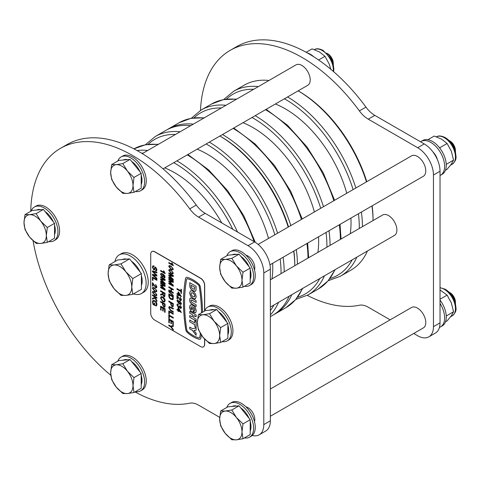 <?xml version="1.0" encoding="UTF-8"?>
<svg xmlns="http://www.w3.org/2000/svg" width="480" height="480" viewBox="0 0 480 480"><rect width="100%" height="100%" fill="white"/><g stroke="black" fill="none" stroke-linecap="round" stroke-linejoin="round"><path stroke-width="0.72" d="M294.78 265.692A104.928 60.582 -120 0 0 293.874 251.028A104.928 60.582 60 0 1 294.786 264.942L294.786 265.728A106.788 61.656 -120 0 0 293.706 251.13M288.522 226.884A104.928 60.582 -120 0 0 220.59 136.428L220.59 136.428A104.928 60.582 60 0 1 288.522 226.884M222.528 134.52A106.788 61.656 60 0 1 290.832 225.552M296.328 249.612A106.788 61.656 60 0 1 297.408 264.21M291.798 294.684A106.788 61.656 60 0 1 275.292 313.824A106.788 61.656 60 0 1 273.966 314.556M366.474 181.878A106.788 61.656 -120 0 0 298.17 90.846L298.854 91.242A104.928 60.582 60 0 1 366.792 181.692M372.144 205.842A104.928 60.582 60 0 1 373.05 219.75L373.05 220.542A106.788 61.656 -120 0 0 371.97 205.938M356.844 257.13A106.788 61.656 60 0 1 340.344 276.27L350.934 270.156A106.788 61.656 -120 0 0 367.44 251.016M167.214 129.648A106.788 61.656 60 0 1 168.51 128.862A106.788 61.656 60 0 1 193.332 124.14M268.974 80.466A106.788 61.656 -120 0 0 244.152 85.194L233.556 91.308A106.788 61.656 60 0 1 258.378 86.586M307.272 295.35A143.928 83.1 -120 0 0 359.382 305.238A22.284 12.864 60 0 1 368.25 307.2L390.15 319.848M413.736 333.462L417.702 335.754A22.284 12.864 -120 0 0 428.844 336.858A22.284 12.864 -120 0 0 433.458 326.658L433.458 175.02A22.284 12.864 -120 0 0 417.702 147.726L368.25 119.172A22.284 12.864 60 0 1 359.382 110.904A143.928 83.1 -120 0 0 302.136 57.498A143.928 83.1 -120 0 0 230.172 50.37A143.928 83.1 -120 0 0 200.496 110.406M428.844 336.858L435.408 333.066A22.284 12.864 -120 0 0 440.028 322.866L440.028 171.228A22.284 12.864 -120 0 0 424.266 143.934L374.814 115.38A22.284 12.864 60 0 1 365.952 107.112A143.928 83.1 -120 0 0 308.706 53.712A143.928 83.1 -120 0 0 236.742 46.584L230.172 50.37M246.012 255.258A9.564 5.52 60 0 1 248.034 256.068A9.564 5.52 60 0 1 254.49 269.94M246.012 406.896A9.564 5.52 60 0 1 248.034 407.706A9.564 5.52 60 0 1 254.49 421.578M135.006 391.92A143.928 83.1 -120 0 0 189.714 403.194A22.284 12.864 60 0 1 198.582 405.156L219.72 417.36M252.228 435.474A22.284 12.864 -120 0 0 259.176 434.814A22.284 12.864 -120 0 0 263.79 424.614L263.79 272.976A22.284 12.864 -120 0 0 248.034 245.682L198.582 217.128A22.284 12.864 60 0 1 189.714 208.86A143.928 83.1 -120 0 0 132.474 155.454A143.928 83.1 -120 0 0 60.504 148.326A143.928 83.1 -120 0 0 30.732 211.308M33.054 240.738A143.928 83.1 -120 0 0 110.802 375.288M259.176 434.814L265.746 431.022A22.284 12.864 -120 0 0 270.36 420.822L270.36 269.184A22.284 12.864 -120 0 0 254.598 241.89L205.146 213.336A22.284 12.864 60 0 1 196.284 205.068A143.928 83.1 -120 0 0 139.038 151.668A143.928 83.1 -120 0 0 67.074 144.54L60.504 148.326M270.36 279.828L382.65 214.998A11.79 6.81 60 0 1 388.548 215.58A11.79 6.81 60 0 1 396.252 225.972A11.79 6.81 60 0 1 394.446 235.422L270.36 307.062M142.296 153.606L295.98 64.878A11.79 6.81 60 0 1 301.878 65.46A11.79 6.81 60 0 1 309.582 75.852A11.79 6.81 60 0 1 307.77 85.302L163.056 168.852M270.36 389.01L411.54 307.494A11.79 6.81 60 0 1 417.438 308.082A11.79 6.81 60 0 1 425.142 318.474A11.79 6.81 60 0 1 423.336 327.924L270.36 416.244M258.156 244.416L411.54 155.856A11.79 6.81 60 0 1 417.438 156.444A11.79 6.81 60 0 1 425.142 166.836A11.79 6.81 60 0 1 423.336 176.286L269.952 264.84M219.906 136.032L220.59 136.428L219.906 136.032A106.788 61.656 -120 0 1 288.204 227.064M270.36 316.674L272.67 315.342A106.788 61.656 -120 0 0 289.17 296.202M190.704 125.658A106.788 61.656 -120 0 0 165.882 130.38L155.286 136.494A106.788 61.656 60 0 1 180.114 131.772M201.498 312.876A171.726 99.144 -120 0 0 199.248 286.566A1.746 1.008 -120 0 0 198.348 284.94A29.712 17.154 -120 0 0 187.542 278.766A1.746 1.008 -120 0 0 186.99 278.82A1.746 1.008 -120 0 0 186.654 279.36A159.078 91.842 -120 0 0 186.828 329.928A1.746 1.008 -120 0 0 187.722 331.542A29.712 17.154 -120 0 0 193.05 335.412A29.712 17.154 -120 0 0 198.936 337.836A1.746 1.008 -120 0 0 199.464 337.782A1.746 1.008 -120 0 0 199.806 337.206A171.726 99.144 -120 0 0 200.358 333.402M202.584 312.246A173.286 100.05 -120 0 0 200.334 286.95A3.312 1.908 -120 0 0 198.624 283.866A31.278 18.06 -120 0 0 187.248 277.368A3.312 1.908 -120 0 0 186.21 277.464A3.312 1.908 -120 0 0 185.568 278.49A160.644 92.748 -120 0 0 185.742 329.556A3.312 1.908 -120 0 0 187.44 332.616A31.278 18.06 -120 0 0 193.05 336.69A31.278 18.06 -120 0 0 199.248 339.24A3.312 1.908 -120 0 0 200.244 339.132A3.312 1.908 -120 0 0 200.898 338.052A173.286 100.05 -120 0 0 201.354 334.968M186.246 277.446A3.312 1.908 -120 0 0 185.634 278.454A160.644 92.748 -120 0 0 185.808 329.514A3.312 1.908 -120 0 0 187.506 332.574A31.278 18.06 -120 0 0 193.116 336.648A31.278 18.06 -120 0 0 199.314 339.204A3.312 1.908 -120 0 0 200.28 339.114M153.99 296.49L152.442 295.596L152.442 294.87L156.906 297.45L156.906 298.176L154.848 296.988L156.906 300.552L156.906 301.548L155.04 298.314L152.442 299.1L152.442 298.206L154.644 297.624L154.056 296.454L152.442 295.596M152.388 288.294L152.814 287.388L154.644 287.946L156.906 290.904L156.564 291.756L154.644 291.252L152.388 288.294L152.88 287.352M152.958 280.494L152.442 280.194L152.442 277.026L156.906 279.6L156.906 280.326L152.958 278.046L152.958 280.494M153.678 269.076L154.35 268.842L153.744 269.04L154.35 268.842L154.776 267.366L155.742 267.162L156.966 269.658L156.534 270.888L155.646 270.81L155.646 270.084L156.45 269.388L155.784 267.912L155.388 267.87L154.788 269.55L153.708 269.826L152.388 267.186L152.868 265.824L153.99 265.95L153.99 266.676L153.234 266.592L152.898 267.45L153.678 269.076L154.284 268.878L155.034 267.09M155.646 270.084L156.234 270.108M154.788 269.55L154.482 269.91M162.456 303.198L160.626 302.136L160.626 301.41L165.09 303.99L165.048 306.624L164.736 307.206L163.806 307.08L162.456 304.458L162.522 303.156L160.626 302.136M162.63 292.59L160.626 291.432L160.626 290.706L165.09 293.28L164.772 296.664L163.884 296.55L162.684 294.492L160.626 295.092L160.626 294.258L162.606 293.676L162.696 292.548L160.626 291.432M162.468 294.768L160.626 295.092M162.426 293.958L162.696 292.548M164.4 279.732L160.626 277.548L160.626 276.822L165.09 279.402L165.09 280.494L161.298 279.69L165.09 283.272L165.09 284.358L160.626 281.778L160.626 281.052L164.4 283.236L160.626 279.678L160.626 278.916L164.466 279.696L160.626 277.548M165.09 273.222L165.09 273.648L160.626 271.074L160.626 270.414L164.106 272.418L163.446 270.852L163.974 271.152L165.09 273.222M169.32 322.926L168.81 322.626L168.81 318.858L173.274 321.438L173.274 325.074L172.758 324.774L172.758 321.864L171.384 321.072L171.384 323.784L170.868 323.484L170.868 320.778L169.32 319.884L169.32 322.926M169.32 314.4L168.81 314.1L168.81 310.926L173.274 313.506L173.274 314.232L169.32 311.952L169.32 314.4M170.64 302.796L168.81 301.74L168.81 301.014L173.274 303.588L173.232 306.222L172.914 306.81L171.99 306.684L170.64 304.062L170.706 302.76L168.81 301.74M173.274 295.872L168.81 291.84L168.81 291.294L173.274 295.326L173.274 295.872M172.584 281.646L168.81 279.462L168.81 278.736L173.274 281.316L173.274 282.408L169.482 281.604L173.274 285.186L173.274 286.272L168.81 283.698L168.81 282.966L172.584 285.15L168.81 281.592L168.81 280.83L172.65 281.61L168.81 279.462M168.75 270.378L169.182 269.472L171.012 270.03L173.274 272.988L172.932 273.84L171.012 273.336L168.75 270.378L169.248 269.436M173.274 265.29L173.274 265.716L168.81 263.136L168.81 262.476L172.284 264.486L171.63 262.914L172.158 263.22L173.274 265.29M181.122 308.376L180.384 308.28L179.502 307.068L178.332 307.44L176.934 304.926L177.324 304.002L178.194 304.05L178.248 304.746L177.45 305.25L178.338 306.78L178.932 306.852L179.106 305.832L180.3 307.65L180.942 307.23L180.312 305.34L181.452 307.512L181.086 308.4L180.318 308.322L179.436 307.104L179.154 307.554M178.248 304.746L177.45 305.25M180.3 307.65L181.002 307.194L180.252 305.97M180.216 299.802L180.942 299.28L180.192 297.21L181.452 299.592L181.08 300.558L180.222 300.462L177.564 296.472L177.564 298.992L176.988 298.662L176.988 295.296L180.216 299.802L180.738 299.832M180.942 291.558L176.988 289.278L176.988 288.552L180.942 290.832L180.942 289.182L181.452 289.476L181.452 293.508L180.942 293.214L181.002 291.522L176.988 289.278M204.564 310.98L204.564 285.18A5.574 3.216 -120 0 0 200.628 278.358L154.662 251.82A5.574 3.216 -120 0 0 151.878 251.544A5.574 3.216 -120 0 0 150.726 254.094L150.726 313.236A5.574 3.216 -120 0 0 154.662 320.058L200.628 346.596A5.574 3.216 -120 0 0 203.412 346.872A5.574 3.216 -120 0 0 204.564 344.322L204.564 338.988M178.074 294.732L176.988 294.102L176.988 293.442L178.074 294.072L178.074 291.822L178.65 292.152L181.398 296.646L178.65 295.062L178.65 295.722L178.074 295.392L178.14 294.696L176.988 294.102M179.31 304.038L176.934 300.846L177.264 300.03L178.074 300.084L178.134 300.78L177.45 301.182L179.118 303.264L178.536 301.746L178.89 300.96L179.97 301.116L181.452 303.552L181.044 304.458L179.31 304.038L176.934 300.846M178.134 300.78L177.45 301.182M178.074 310.596L176.988 309.966L176.988 309.306L178.074 309.936L178.074 307.686L178.65 308.016L181.398 312.51L178.65 310.926L178.65 311.586L178.074 311.256L178.14 310.56L176.988 309.966M168.75 266.412L169.182 265.506L171.012 266.064L173.274 269.022L172.932 269.874L171.012 269.37L168.75 266.412L169.248 265.47M172.584 275.766L168.81 273.582L168.81 272.856L173.274 275.43L173.274 276.528L169.482 275.724L173.274 279.306L173.274 280.392L168.81 277.812L168.81 277.086L172.584 279.264L168.81 275.712L168.81 274.95L172.65 275.724L168.81 273.582M170.922 288.684L168.81 287.46L168.81 286.734L173.274 289.314L173.274 290.04L171.438 288.984L171.438 291.492L173.274 292.554L173.274 293.28L168.81 290.7L168.81 289.974L170.922 291.198L170.988 288.648L168.81 287.46M172.89 299.652L171.066 299.406C169.638 298.59 168.882 297.36 168.81 295.722L168.81 293.874L173.274 296.454L173.208 299.088L172.794 299.718M169.32 308.01L170.73 310.122L173.274 311.586L173.274 312.318L170.706 310.83L168.75 307.734L169.182 306.492L173.274 308.352L173.274 309.078L169.59 307.284L169.32 308.01M169.32 318.366L168.81 318.066L168.81 314.892L173.274 317.472L173.274 318.198L169.32 315.918L169.32 318.366M170.7 326.832L168.81 325.74L168.81 325.014L170.7 326.106L173.274 325.608L173.274 326.472L171.24 326.784L173.274 329.442L173.274 330.3L170.766 326.796L168.81 325.74M164.58 275.442L165.09 277.056L164.736 277.926L163.944 277.878L164.442 276.072L162.954 274.602L163.542 276.192L163.164 277.026L162.096 276.876L160.566 274.368L160.986 273.39L162.714 273.798L164.58 275.442M164.4 285.612L160.626 283.434L160.626 282.708L165.09 285.282L165.09 286.38L161.298 285.576L165.09 289.158L165.09 290.238L160.626 287.664L160.626 286.938L164.4 289.116L160.626 285.558L160.626 284.802L164.466 285.576L160.626 283.434M162.852 301.77L160.566 298.008L161.148 296.64L162.798 296.85C164.226 297.702 165.006 298.968 165.144 300.654L164.55 302.034L162.852 301.77L160.566 298.008M161.142 310.236L160.626 309.936L160.626 306.168L165.09 308.748L165.09 312.384L164.574 312.084L164.574 309.18L163.2 308.382L163.2 311.094L162.684 310.8L162.684 308.088L161.142 307.194L161.142 310.236M155.784 274.758L152.442 271.71L152.442 270.852L156.906 272.13L156.906 272.88L153.066 271.668L156.906 275.166L156.906 276.042L153.066 274.974L156.906 278.19L156.906 278.94L152.442 275.064L152.442 274.266L156.366 275.292L152.442 271.71M155.67 287.082L156.39 286.56L155.646 284.49L156.906 286.872L156.534 287.838L155.676 287.748L153.012 283.752L153.012 286.278L152.442 285.948L152.442 282.576L155.67 287.082L156.192 287.112M152.388 292.26L152.814 291.354L154.644 291.912L156.906 294.87L156.564 295.722L154.644 295.218L152.388 292.26L152.88 291.318M153.372 303.93L154.218 304.422L154.218 303.03L154.734 303.33L154.734 305.448L153.078 304.494L152.388 301.962L153.006 300.396L154.656 300.642C156.102 301.542 156.87 302.844 156.966 304.548L156.48 305.874L155.646 305.892L155.502 305.142L156.114 305.13L156.45 304.236L155.568 302.088L154.674 301.38L153.324 301.134L152.898 302.196L153.372 303.93M193.902 330.426L196.128 330.18L196.128 328.068L192.414 328.632L189.756 327.096L189.756 328.896L192.402 330.42L196.128 335.298L196.128 333.198L193.902 330.426L196.128 330.15M195.402 291.21L196.044 290.25L196.128 286.344L189.756 282.666L189.834 286.662L190.644 288.636L192.906 290.718L194.358 291.318L195.402 291.21M189.822 282.702L189.9 286.626L190.71 288.594L192.936 290.724L195.45 291.18M195.378 298.788L196.224 296.706L195.342 293.604L192.906 291.228L191.724 290.724L190.494 290.832L189.648 292.962L190.524 296.022L193.14 298.506L195.378 298.788M192.174 304.332L196.128 306.624L196.128 304.824L191.628 302.166L191.034 300.75L191.226 300.048L191.718 299.982L196.128 302.478L196.128 300.678L191.55 298.104L190.128 298.146L189.648 299.988L190.056 302.106L191.208 303.66L192.786 304.692M196.224 310.842L195.492 307.938L193.968 306.012L191.736 304.8L190.068 305.346L189.69 307.806L190.674 310.884L193.326 312.414L193.326 308.988L191.976 308.208L191.976 309.816L191.172 308.712L191.088 307.338L191.706 306.75L193.254 307.308L194.646 308.97L194.79 310.5L193.866 310.926L194.148 312.84L195.726 312.69L196.224 310.842M189.756 317.316L196.128 320.994L196.128 319.194L193.752 317.826L193.752 315.456L196.128 316.83L196.128 315.03L189.756 311.352L189.756 313.152L192.39 314.676L192.39 317.04L189.756 315.516L189.756 317.316L196.128 320.916M194.76 326.79L196.128 327.576L196.128 321.648L194.76 320.862L194.76 322.926L189.756 320.04L189.756 321.834L194.76 324.726L194.76 326.79L194.76 324.726M204.696 310.662L204.696 285.108A5.574 3.216 -120 0 0 200.76 278.28L154.794 251.748A5.574 3.216 -120 0 0 152.01 251.472A5.574 3.216 -120 0 0 151.944 251.508M203.478 346.83A5.574 3.216 -120 0 0 203.544 346.794A5.574 3.216 -120 0 0 204.696 344.244L204.696 339.126M201.564 312.834A171.726 99.144 -120 0 0 199.314 286.53A1.746 1.008 -120 0 0 198.414 284.904A29.712 17.154 -120 0 0 187.608 278.73A1.746 1.008 -120 0 0 187.056 278.778A1.746 1.008 -120 0 0 187.026 278.802M199.494 337.758A1.746 1.008 -120 0 0 199.53 337.74A1.746 1.008 -120 0 0 199.872 337.17A171.726 99.144 -120 0 0 200.406 333.486M193.872 289.314L191.364 287.52L191.112 285.246L194.76 287.352L194.67 289.002L193.872 289.314M191.112 285.246L194.826 287.316L194.454 289.29M190.524 290.826L189.714 292.926L190.59 295.986L192.996 298.344L194.22 298.872L195.396 298.776M194.844 295.926L194.388 296.91L192.96 296.55L191.502 295.224L191.034 293.724L191.658 292.71L193.242 293.274L194.628 294.882L194.802 296.364M191.508 292.752L192.498 292.8L193.782 293.598L194.91 295.89M194.868 296.328L194.388 296.91M190.434 297.966L189.744 299.304L189.912 301.482L190.782 303.138L192.24 304.296M191.364 299.97L196.128 302.4M192.846 304.656L196.128 306.546M193.938 310.932L194.214 312.804L195.438 312.876M191.514 306.798L192.552 306.864L194.166 308.01L194.856 309.45L194.622 310.812M192.042 308.244L191.976 309.816M189.648 307.218L190.74 310.842L193.326 312.336M190.704 304.842L189.996 305.55L189.714 307.068M189.822 317.274L189.822 315.552M189.756 313.152L192.456 314.634L192.39 317.04M189.822 313.116L189.822 311.388M193.752 315.456L196.128 316.752M189.756 321.834L194.826 324.69M189.822 321.798L189.822 320.076M194.826 320.898L194.76 322.926M194.826 326.748L196.128 327.498M189.756 328.896L192.468 330.384L196.128 335.172M189.822 328.854L189.822 327.132M177.054 289.242L177.054 288.588M181.002 289.218L180.942 290.832M181.452 293.43L180.942 293.214M181.002 293.172L181.002 291.522M177.054 294.066L177.054 293.478M178.14 291.864L178.074 294.072M181.398 296.574L178.65 295.062M178.65 295.65L178.074 295.392M178.14 295.356L178.14 294.696M180.258 295.332L178.716 292.932L178.65 294.402L180.258 295.332L178.65 292.968M181.11 300.534L180.288 300.426L177.564 296.472M177.564 298.92L176.988 298.662M177.054 298.626L177.054 295.332M180.282 299.76L180.942 299.28M181.002 299.238L180.138 297.84M180.204 297.798L180.252 297.252M177 300.81L177.294 300.012M178.2 300.744L177.51 301.14L178.2 300.744M178.536 301.746L179.118 303.264M178.602 301.71L178.926 300.942M181.074 304.44L179.376 304.002M180.75 303.864L181.002 303.318L180.006 301.722L179.316 301.65M179.052 302.244L179.982 303.762L180.942 303.354L179.94 301.758L179.286 301.668L179.052 302.244M181.002 303.318L180.78 303.846M179.502 307.068L178.398 307.398L176.934 304.926M177 304.89L177.354 303.984M178.314 304.71L177.51 305.214L178.314 304.71M178.968 306.828L179.166 306.294M179.232 306.252L179.172 305.79M180.366 307.608L181.002 307.194L180.366 307.608M180.318 305.928L180.366 305.388M177.054 309.93L177.054 309.342M178.14 307.722L178.074 309.936M181.398 312.438L178.65 310.926M178.65 311.508L178.074 311.256M178.14 311.22L178.14 310.56M180.258 311.196L178.716 308.796L178.65 310.266L180.258 311.196L178.65 308.832M173.274 265.638L168.81 263.136M168.87 263.1L168.87 262.518M171.696 262.878L172.284 264.486M172.962 269.856L171.012 269.37M171.072 269.328L168.816 266.37M172.578 269.166L172.518 267.816L171.078 266.688C170.202 266.016 169.62 266.01 169.332 266.67M172.518 267.816L171.012 266.724C170.136 266.058 169.554 266.052 169.266 266.706L169.518 266.226M172.824 268.68L172.452 267.852M169.266 266.706L171.012 268.71C171.888 269.376 172.47 269.382 172.758 268.716L172.614 269.148M172.962 273.816L171.012 273.336M171.072 273.294L168.816 270.336M172.578 273.132L172.518 271.782L171.078 270.654C170.202 269.982 169.62 269.976 169.332 270.636M172.518 271.782L171.012 270.69C170.136 270.024 169.554 270.018 169.266 270.672L169.518 270.192M172.824 272.646L172.452 271.818M169.266 270.672L171.012 272.676C171.888 273.342 172.47 273.348 172.758 272.682L172.614 273.114M168.87 273.546L168.87 272.892M173.274 276.474L169.482 275.724M173.274 280.314L168.81 277.812M168.87 277.776L168.87 277.122M168.81 275.712L172.584 279.264M168.87 275.67L168.87 274.962M168.87 279.426L168.87 278.778M173.274 282.36L169.482 281.604M173.274 286.2L168.81 283.698M168.87 283.656L168.87 283.008M168.81 281.592L172.584 285.15M168.87 281.556L168.87 280.848M168.87 287.424L168.87 286.776M173.274 289.962L171.438 288.984M173.274 293.202L168.81 290.7M168.87 290.664L168.87 290.01M170.988 288.648L170.922 291.198M173.274 295.776L168.81 291.84M168.87 291.804L168.87 291.354M172.956 299.616L171.132 299.37C169.704 298.554 168.948 297.324 168.87 295.686L168.81 295.722M168.87 295.686L168.87 293.91M172.476 298.95L172.824 296.844L169.32 294.9L169.638 297.36L171.072 298.686L172.662 298.728L172.758 296.88L169.32 294.9M168.87 301.704L168.87 301.05M172.95 306.792L171.99 306.684M172.056 306.648L170.64 304.062M170.706 304.02L170.706 302.76M171.972 305.946L172.782 305.784L172.038 305.91L172.782 305.784L172.824 303.984L171.156 303.096L171.156 304.338L171.972 305.946L172.716 305.82L172.758 304.02L171.156 303.096M173.274 312.24L170.706 310.83M170.766 310.794L168.75 307.734M168.816 307.698L169.212 306.474M173.274 309L169.626 307.272M169.32 314.322L168.81 314.1M168.87 314.064L168.87 310.968M173.274 314.154L169.32 311.952M169.32 318.288L168.81 318.066M168.87 318.03L168.87 314.934M173.274 318.12L169.32 315.918M169.32 322.848L168.81 322.626M168.87 322.59L168.87 318.9M173.274 324.996L172.758 324.774M172.824 324.738L172.758 321.864M172.824 321.828L171.384 321.072M171.384 323.706L170.868 323.484M170.934 323.448L170.868 320.778M170.934 320.736L169.32 319.884M168.87 325.704L168.87 325.05M173.274 326.442L171.24 326.784M173.274 330.174L170.766 326.796M165.09 273.576L160.626 271.074M160.692 271.032L160.692 270.45M163.512 270.81L164.106 272.418M164.772 277.902L163.944 277.878M164.01 277.842L163.956 277.206M164.574 276.714L164.346 277.212M164.64 276.672L164.442 276.072M164.508 276.036L162.954 274.602M163.194 277.002L162.096 276.876M162.162 276.84L160.566 274.368M160.632 274.332L161.022 273.372M162.822 276.3L163.092 275.676L162.174 274.074L161.37 274.002M163.026 275.712L162.108 274.11L161.334 274.014L161.082 274.614L162.078 276.21L162.786 276.324L163.092 275.676M160.692 277.512L160.692 276.858M165.09 280.44L161.298 279.69M165.09 284.28L160.626 281.778M160.692 281.742L160.692 281.094M160.626 279.678L164.4 283.236M160.692 279.642L160.692 278.934M160.692 283.392L160.692 282.744M165.09 286.326L161.298 285.576M165.09 290.166L160.626 287.664M160.692 287.628L160.692 286.974M160.626 285.558L164.4 289.116M160.692 285.522L160.692 284.814M160.692 291.39L160.692 290.742M164.808 296.646L163.884 296.55M163.95 296.514L162.684 294.492M162.534 294.726L161.922 294.918M160.692 295.056L160.692 294.252M162.462 293.94L162.672 293.64M163.938 295.782L164.64 295.212L164.64 293.676L163.212 292.848L163.146 294.264L163.872 295.818L164.4 295.86M164.64 293.676L163.146 292.884M163.872 295.818L164.574 295.248L164.574 293.712M160.632 297.972L161.184 296.622M164.586 302.016L162.918 301.734M164.256 301.272L164.7 300.324L162.858 297.534L161.526 297.348M164.634 300.36L162.792 297.57L161.496 297.366L161.082 298.302L162.852 301.044L164.22 301.29L164.7 300.324M160.692 302.1L160.692 301.452M164.766 307.188L163.806 307.08M163.872 307.044L162.456 304.458M162.522 304.422L162.522 303.156M163.788 306.342L164.598 306.186L163.854 306.306L164.598 306.186L164.64 304.38L162.972 303.492L162.972 304.74L163.788 306.342L164.538 306.222L164.574 304.416L162.972 303.492M161.142 310.158L160.626 309.936M160.692 309.9L160.692 306.21M165.09 312.306L164.574 312.084M164.64 312.048L164.574 309.18M164.64 309.138L163.2 308.382M163.2 311.022L162.684 310.8M162.75 310.758L162.684 308.088M162.75 308.052L161.142 307.194M154.854 269.514L153.774 269.784L152.388 267.186M152.448 267.15L152.898 265.806M153.99 266.61L153.27 266.574M156.564 270.87L155.646 270.81M155.712 270.774L155.712 270.108M155.712 270.042L156.45 269.388M156.516 269.352L155.784 267.912M155.85 267.876L155.388 267.87M152.508 271.674L152.508 270.87M156.906 272.826L153.066 271.668M156.906 275.988L154.668 275.484M154.734 275.448L153.066 274.974M156.906 278.844L152.442 275.064M152.508 275.028L152.508 274.278M155.85 274.722L156.366 275.292M152.958 280.416L152.442 280.194M152.508 280.158L152.508 277.062M156.906 280.254L152.958 278.046M156.564 287.82L155.742 287.706L153.012 283.752M153.012 286.2L152.442 285.948M152.508 285.906L152.508 282.612M155.736 287.046L156.39 286.56M156.456 286.524L155.592 285.12M155.658 285.084L155.706 284.532M156.6 291.738L154.644 291.252M154.71 291.21L152.448 288.258M156.21 291.048L156.15 289.698L154.71 288.57C153.834 287.898 153.252 287.892 152.964 288.552M156.15 289.698L154.644 288.606C153.768 287.94 153.186 287.934 152.898 288.588L153.156 288.108M156.456 290.562L156.084 289.734M152.898 288.588L154.644 290.592C155.526 291.258 156.108 291.264 156.39 290.598L156.246 291.03M156.6 295.704L154.644 295.218M154.71 295.176L152.448 292.224M156.21 295.014L156.15 293.664L154.71 292.536C153.834 291.864 153.252 291.858 152.964 292.518M156.15 293.664L154.644 292.572C153.768 291.906 153.186 291.9 152.898 292.554L153.156 292.074M156.456 294.528L156.084 293.7M152.898 292.554L154.644 294.558C155.526 295.224 156.108 295.23 156.39 294.564L156.246 294.996M152.508 295.56L152.508 294.906M156.906 298.098L154.848 296.988M156.906 301.392L155.04 298.314M155.106 298.278L152.442 299.1M152.508 299.064L152.508 298.188M154.056 296.454L154.644 297.624M154.284 303.072L154.218 304.422M154.734 305.37L153.078 304.494M153.144 304.452L152.388 301.962M152.448 301.92L153.036 300.378M156.516 305.85L155.646 305.892M155.712 305.85L155.58 305.16M156.144 305.106L156.45 304.236M156.516 304.2L155.568 302.088M155.634 302.052L154.674 301.38M154.74 301.344L153.36 301.116M244.44 286.284A19.5 11.256 -120 0 0 249.576 285.504L251.22 284.556A19.5 11.256 -120 0 0 255.258 275.628A19.5 11.256 -120 0 0 246.744 256.002A19.5 11.256 -120 0 0 231.72 250.782L230.076 251.73A19.5 11.256 -120 0 0 226.83 255.786M249.576 285.504A19.5 11.256 -120 0 0 253.614 276.576A19.5 11.256 -120 0 0 245.106 256.95A19.5 11.256 -120 0 0 230.076 251.73M244.44 437.922A19.5 11.256 -120 0 0 249.576 437.142L251.22 436.194A19.5 11.256 -120 0 0 255.258 427.266A19.5 11.256 -120 0 0 246.744 407.64A19.5 11.256 -120 0 0 231.72 402.42L230.076 403.368A19.5 11.256 -120 0 0 226.83 407.424M249.576 437.142A19.5 11.256 -120 0 0 253.614 428.214A19.5 11.256 -120 0 0 245.106 408.588A19.5 11.256 -120 0 0 230.076 403.368M222.114 341.628A19.5 11.256 -120 0 0 227.25 340.848L228.894 339.906A19.5 11.256 -120 0 0 232.932 330.978A19.5 11.256 -120 0 0 224.418 311.352A19.5 11.256 -120 0 0 209.394 306.126L207.75 307.074A19.5 11.256 -120 0 0 204.51 311.136M227.25 340.848A19.5 11.256 -120 0 0 231.288 331.926A19.5 11.256 -120 0 0 222.78 312.3A19.5 11.256 -120 0 0 207.75 307.074M135.444 391.674A19.5 11.256 -120 0 0 140.58 390.894L142.224 389.946A19.5 11.256 -120 0 0 146.262 381.018A19.5 11.256 -120 0 0 137.748 361.392A19.5 11.256 -120 0 0 122.724 356.166L121.08 357.114A19.5 11.256 -120 0 0 117.834 361.176M140.58 390.894A19.5 11.256 -120 0 0 144.618 381.966A19.5 11.256 -120 0 0 136.104 362.34A19.5 11.256 -120 0 0 121.08 357.114M48.768 241.554A19.5 11.256 -120 0 0 53.91 240.774L55.548 239.826A19.5 11.256 -120 0 0 59.586 230.898A19.5 11.256 -120 0 0 51.078 211.272A19.5 11.256 -120 0 0 36.048 206.046L34.41 206.994A19.5 11.256 -120 0 0 31.164 211.056M53.91 240.774A19.5 11.256 -120 0 0 57.948 231.846A19.5 11.256 -120 0 0 49.434 212.22A19.5 11.256 -120 0 0 34.41 206.994M135.444 191.508A19.5 11.256 -120 0 0 140.58 190.728L142.224 189.78A19.5 11.256 -120 0 0 146.262 180.858A19.5 11.256 -120 0 0 137.748 161.232A19.5 11.256 -120 0 0 122.724 156.006L121.08 156.954A19.5 11.256 -120 0 0 117.834 161.016M140.58 190.728A19.5 11.256 -120 0 0 144.618 181.806A19.5 11.256 -120 0 0 136.104 162.18A19.5 11.256 -120 0 0 121.08 156.954M440.028 303.414A19.5 11.256 60 0 1 444.624 317.934A19.5 11.256 60 0 1 440.586 326.862A19.5 11.256 60 0 1 439.458 327.378M440.028 300.066A19.5 11.256 60 0 1 446.262 316.992A19.5 11.256 60 0 1 442.224 325.914L440.586 326.862M420.558 141.792A19.5 11.256 60 0 1 421.086 141.45A19.5 11.256 60 0 1 436.11 146.676A19.5 11.256 60 0 1 444.624 166.302A19.5 11.256 60 0 1 440.586 175.224A19.5 11.256 60 0 1 440.028 175.512M421.086 141.45L422.724 140.502A19.5 11.256 60 0 1 437.754 145.728A19.5 11.256 60 0 1 446.262 165.354A19.5 11.256 60 0 1 442.224 174.276L440.586 175.224M433.02 152.052A9.75 5.628 60 0 1 437.37 159.588M307.314 52.914A19.5 11.256 60 0 1 313.878 56.85M427.86 139.722L434.226 136.05L441.666 139.194L447.114 143.49L451.332 151.218L453.558 160.098L446.238 164.394M447.114 143.49L439.914 147.648L439.242 147.426M440.04 148.446L439.914 147.648M453.558 160.098L451.332 164.112L447.114 169.272L445.47 170.22M440.028 289.956L447.114 295.128L451.332 302.856L453.558 311.736L446.238 316.032M447.114 295.128L440.028 299.22M453.558 311.736L451.332 315.744L447.114 320.904L445.47 321.858M306.168 52.284L312.096 48.858L319.536 52.002L324.984 56.298L329.208 64.032L330.768 69.24M324.984 56.298L318.606 59.982M448.854 140.352L449.94 140.982A7.746 4.476 -120 0 1 455.418 150.468L455.418 151.728A9.288 5.364 -120 0 0 448.854 140.352A9.288 5.364 -120 0 0 448.758 140.298M455.358 151.59A9.288 5.364 -120 0 0 448.938 140.472M232.206 254.796A15.786 9.114 60 0 1 236.574 254.406M240.726 256.29A15.786 9.114 60 0 1 249.012 266.592M250.2 269.85A15.786 9.114 60 0 1 250.986 275.058A15.786 9.114 60 0 1 250.2 279.36M220.668 259.35L227.874 255.186L239.04 254.184L250.2 268.074L250.2 282.954L242.988 287.118L241.992 280.254A15.786 9.114 60 0 1 236.412 288.192A15.786 9.114 60 0 1 225.252 281.748A15.786 9.114 60 0 1 219.666 267.366A15.786 9.114 60 0 1 225.252 259.422A15.786 9.114 60 0 1 236.412 265.866L231.828 258.348L225.252 259.422L220.668 259.35L219.666 267.366L220.668 274.23L225.252 281.748L231.828 288.114L236.412 288.192L242.988 287.118M241.992 280.254A15.786 9.114 -120 0 0 236.412 265.866L242.988 272.238L241.992 280.254M250.2 268.074L242.988 272.238M239.04 254.184L231.828 258.348M448.854 291.99L449.94 292.62A7.746 4.476 -120 0 1 455.418 302.106L455.418 303.366A9.288 5.364 -120 0 0 448.854 291.99A9.288 5.364 -120 0 0 448.758 291.936M455.358 303.228A9.288 5.364 -120 0 0 448.938 292.11M232.206 406.434A15.786 9.114 60 0 1 236.574 406.044M240.726 407.928A15.786 9.114 60 0 1 249.012 418.23M250.2 421.488A15.786 9.114 60 0 1 250.986 426.696A15.786 9.114 60 0 1 250.2 430.998M220.668 410.982L227.874 406.824L239.04 405.822L250.2 419.712L250.2 434.592L242.988 438.756L241.992 431.892A15.786 9.114 60 0 1 236.412 439.83A15.786 9.114 60 0 1 225.252 433.386A15.786 9.114 60 0 1 219.666 419.004A15.786 9.114 60 0 1 225.252 411.06A15.786 9.114 60 0 1 236.412 417.504L231.828 409.986L225.252 411.06L220.668 410.982L219.666 419.004L220.668 425.868L225.252 433.386L231.828 439.752L236.412 439.83L242.988 438.756M241.992 431.892A15.786 9.114 -120 0 0 236.412 417.504L242.988 423.876L241.992 431.892M250.2 419.712L242.988 423.876M239.04 405.822L231.828 409.986M123.21 360.186A15.786 9.114 60 0 1 127.578 359.796M131.73 361.68A15.786 9.114 60 0 1 140.016 371.982M141.204 375.24A15.786 9.114 60 0 1 141.99 380.448A15.786 9.114 60 0 1 141.204 384.75M111.672 364.734L118.878 360.576L130.044 359.574L141.204 373.464L141.204 388.344L133.992 392.508L132.996 385.644A15.786 9.114 60 0 1 127.416 393.582A15.786 9.114 60 0 1 116.256 387.138A15.786 9.114 60 0 1 110.67 372.756A15.786 9.114 60 0 1 116.256 364.812A15.786 9.114 60 0 1 127.416 371.256L122.832 363.738L116.256 364.812L111.672 364.734L110.67 372.756L111.672 379.62L116.256 387.138L122.832 393.504L127.416 393.582L133.992 392.508M132.996 385.644A15.786 9.114 -120 0 0 127.416 371.256L133.992 377.628L132.996 385.644M141.204 373.464L133.992 377.628M130.044 359.574L122.832 363.738M209.88 310.146A15.786 9.114 60 0 1 214.248 309.756M218.406 311.634A15.786 9.114 60 0 1 226.686 321.942M227.874 325.194A15.786 9.114 60 0 1 228.666 330.408A15.786 9.114 60 0 1 227.874 334.71M198.342 314.694L205.554 310.53L216.714 309.534L227.874 323.424L227.874 338.304L220.668 342.468L219.666 335.604A15.786 9.114 60 0 1 214.086 343.542A15.786 9.114 60 0 1 202.926 337.098A15.786 9.114 60 0 1 197.346 322.71A15.786 9.114 60 0 1 202.926 314.772A15.786 9.114 60 0 1 214.086 321.216L209.502 313.698L202.926 314.772L198.342 314.694L197.346 322.71L198.342 329.58L202.926 337.098L209.502 343.464L214.086 343.542L220.668 342.468M219.666 335.604A15.786 9.114 -120 0 0 214.086 321.216L220.668 327.582L219.666 335.604M227.874 323.424L220.668 327.582M216.714 309.534L209.502 313.698M326.724 53.16L327.81 53.79A7.746 4.476 -120 0 1 333.288 63.282L333.288 64.536A9.288 5.364 -120 0 0 326.724 53.16A9.288 5.364 -120 0 0 326.634 53.112M333.156 64.14A9.288 5.364 -120 0 0 327 53.472M123.21 160.026A15.786 9.114 60 0 1 127.578 159.636M131.73 161.514A15.786 9.114 60 0 1 140.016 171.822M141.204 175.074A15.786 9.114 60 0 1 141.99 180.288A15.786 9.114 60 0 1 141.204 184.59M111.672 164.574L118.878 160.41L130.044 159.414L141.204 173.298L141.204 188.184L133.992 192.348L132.996 185.478A15.786 9.114 60 0 1 127.416 193.422A15.786 9.114 60 0 1 116.256 186.978A15.786 9.114 60 0 1 110.67 172.59A15.786 9.114 60 0 1 116.256 164.652A15.786 9.114 60 0 1 127.416 171.096L122.832 163.578L116.256 164.652L111.672 164.574L110.67 172.59L111.672 179.46L116.256 186.978L122.832 193.344L127.416 193.422L133.992 192.348M132.996 185.478A15.786 9.114 -120 0 0 127.416 171.096L133.992 177.462L132.996 185.478M141.204 173.298L133.992 177.462M130.044 159.414L122.832 163.578M36.54 210.066A15.786 9.114 60 0 1 40.902 209.676M45.06 211.56A15.786 9.114 60 0 1 53.34 221.862M54.534 225.114A15.786 9.114 60 0 1 55.32 230.328A15.786 9.114 60 0 1 54.534 234.63M24.996 214.614L32.208 210.45L43.368 209.454L54.534 223.344L54.534 238.224L47.322 242.388L46.326 235.524A15.786 9.114 60 0 1 40.746 243.462A15.786 9.114 60 0 1 29.58 237.018A15.786 9.114 60 0 1 24 222.63A15.786 9.114 60 0 1 29.58 214.692A15.786 9.114 60 0 1 40.746 221.136L36.162 213.618L29.58 214.692L24.996 214.614L24 222.63L24.996 229.5L29.58 237.018L36.162 243.384L40.746 243.462L47.322 242.388M46.326 235.524A15.786 9.114 -120 0 0 40.746 221.136L47.322 227.502L46.326 235.524M54.534 223.344L47.322 227.502M43.368 209.454L36.162 213.618M133.584 293.862A22.284 12.864 -120 0 0 141.516 293.49L143.616 292.278A22.284 12.864 -120 0 0 148.23 282.072A22.284 12.864 -120 0 0 138.504 259.644A22.284 12.864 -120 0 0 121.326 253.674L119.226 254.886A22.284 12.864 -120 0 0 114.942 261.57M141.516 293.49A22.284 12.864 -120 0 0 146.13 283.29A22.284 12.864 -120 0 0 136.398 260.862A22.284 12.864 -120 0 0 119.226 254.886M141.402 275.658A16.716 9.648 60 0 1 142.188 281.01A16.716 9.648 60 0 1 141.402 285.456M122.358 259.53A16.716 9.648 60 0 1 126.852 259.128M131.472 261.24A16.716 9.648 60 0 1 140.01 271.854M109.164 264.906L108.114 273.39A16.716 9.648 60 0 1 114.018 264.984L109.164 264.906L117.762 259.938L129.582 258.888L141.402 273.588L141.402 289.344L132.804 294.312L131.748 287.04A16.716 9.648 60 0 1 125.838 295.446A16.716 9.648 60 0 1 114.018 288.624L120.984 295.368L125.838 295.446L132.804 294.312M125.838 271.812A16.716 9.648 60 0 1 131.748 287.04L132.804 278.55L125.838 271.812L120.984 263.85L114.018 264.984A16.716 9.648 60 0 1 125.838 271.812M108.114 273.39A16.716 9.648 -120 0 0 114.018 288.624L109.164 280.662L108.114 273.39M141.402 273.588L132.804 278.55M129.582 258.888L120.984 263.85M302.79 288.336L295.614 299.652L285.888 307.71A106.788 61.656 -120 0 0 302.394 288.57M308.004 258.096A106.788 61.656 -120 0 0 306.924 243.492M301.428 219.432A106.788 61.656 -120 0 0 233.124 128.4M297.558 297.246A104.556 60.366 -120 0 0 319.8 278.52M326.91 247.182A104.556 60.366 -120 0 0 326.034 232.458M320.718 208.296A104.556 60.366 -120 0 0 252.978 118.026A104.556 60.366 -120 0 0 252.03 117.486M255.186 115.662A106.788 61.656 60 0 1 323.49 206.694M328.986 230.76A106.788 61.656 60 0 1 330.066 245.358M324.456 275.832A106.788 61.656 60 0 1 307.95 294.972L295.812 299.424M335.184 269.64L328.008 280.95L318.282 289.008A106.788 61.656 -120 0 0 334.782 269.868M340.392 239.394A106.788 61.656 -120 0 0 339.318 224.796M333.822 200.73A106.788 61.656 -120 0 0 265.518 109.698M329.952 278.544A104.556 60.366 -120 0 0 352.194 259.818M359.298 228.48A104.556 60.366 -120 0 0 358.428 213.756M353.112 189.594A104.556 60.366 -120 0 0 285.372 99.324A104.556 60.366 -120 0 0 284.424 98.784M287.58 96.966A106.788 61.656 60 0 1 355.884 187.992M361.38 212.058A106.788 61.656 60 0 1 362.454 226.656M314.376 211.956A92.856 53.61 -120 0 0 252.978 127.584A92.856 53.61 -120 0 0 243 122.7M346.764 193.254A92.856 53.61 -120 0 0 285.372 108.882A92.856 53.61 -120 0 0 275.394 103.998M350.268 233.694A92.856 53.61 -120 0 0 350.922 218.094M236.316 99.324A106.788 61.656 -120 0 0 211.494 104.046L201.162 110.01A106.788 61.656 60 0 1 225.99 105.288M221.334 107.976A104.556 60.366 -120 0 0 193.998 117.87M317.88 252.396A92.856 53.61 -120 0 0 318.528 236.796M203.928 118.026A106.788 61.656 -120 0 0 179.1 122.748L168.51 128.862M253.728 89.274A104.556 60.366 -120 0 0 226.392 99.168M417.702 147.726L424.266 143.934M433.458 175.02L440.028 171.228M368.25 119.172L374.814 115.38M359.382 110.904L365.952 107.112M433.458 326.658L440.028 322.866M248.034 245.682L254.598 241.89M263.79 272.976L270.36 269.184M198.582 217.128L205.146 213.336M189.714 208.86L196.284 205.068M263.79 424.614L270.36 420.822M197.124 149.184A92.856 53.61 60 0 1 207.108 154.068A92.856 53.61 60 0 1 268.5 238.446M272.652 263.28A92.856 53.61 60 0 1 272.004 278.88M164.73 167.886A92.856 53.61 60 0 1 174.714 172.77A92.856 53.61 60 0 1 221.82 222.96M270.36 310.608A104.556 60.366 -120 0 0 273.924 305.004M281.034 273.666A104.556 60.366 -120 0 0 280.164 258.948M274.842 234.78A104.556 60.366 -120 0 0 207.108 144.516A104.556 60.366 -120 0 0 206.154 143.97M209.31 142.152A106.788 61.656 60 0 1 277.614 233.184M283.11 257.244A106.788 61.656 60 0 1 284.19 271.842M278.58 302.316A106.788 61.656 60 0 1 270.36 314.886M254.124 241.614A106.788 61.656 -120 0 0 187.248 154.89M232.794 229.302A104.556 60.366 -120 0 0 174.714 163.218A104.556 60.366 -120 0 0 173.76 162.672M176.916 160.854A106.788 61.656 60 0 1 237.534 232.038M143.064 153.162A104.556 60.366 -120 0 0 141.528 153.138M137.034 150.534A106.788 61.656 60 0 1 147.72 150.474M158.052 144.51A106.788 61.656 -120 0 0 133.902 148.854L145.464 144.762L158.454 144.276M175.458 134.46A104.556 60.366 -120 0 0 148.122 144.354M436.398 136.896C438.366 135.474 441.306 135.702 445.224 137.586C448.254 139.392 450.81 142.086 452.898 145.668L455.424 151.866L456 156.312C456.402 159.126 455.13 161.766 452.184 164.238A15.786 9.114 -120 0 0 454.608 151.59A15.786 9.114 -120 0 0 444.294 137.676A15.786 9.114 -120 0 0 436.512 136.83M440.028 287.634L445.224 289.224C448.254 291.03 450.81 293.724 452.898 297.306L455.424 303.504L456 307.95C456.402 310.764 455.13 313.404 452.184 315.876A15.786 9.114 -120 0 0 454.608 303.228A15.786 9.114 -120 0 0 444.294 289.314A15.786 9.114 -120 0 0 440.028 287.832M333.246 71.346A15.786 9.114 -120 0 0 322.164 50.49A15.786 9.114 -120 0 0 314.388 49.644M298.854 91.242L298.17 90.846M233.778 128.022L255.126 143.97L274.644 165.672L290.772 191.37L302.208 218.982M307.644 243.078L308.658 257.718M266.172 109.32L287.52 125.268L307.032 146.97L323.166 172.668L334.602 200.28M340.032 224.376L341.052 239.016M328.206 280.722L340.344 276.27M285.888 307.71L275.292 313.824M318.282 289.008L307.95 294.972M223.632 99.594L233.556 91.308M236.718 99.09L223.332 99.648L211.494 104.046M191.238 118.296L201.162 110.01M204.324 117.792L190.944 118.35L179.1 122.748M187.902 154.512L208.662 169.92L227.742 190.806L243.696 215.568L255.312 242.316M145.362 144.78L155.286 136.494M452.184 164.238L450.546 165.186M452.184 315.876L450.546 316.824M333.618 71.67L333.87 69.12L333.3 64.674L330.768 58.476L323.094 50.394C319.176 48.51 316.236 48.282 314.274 49.704"/></g></svg>
